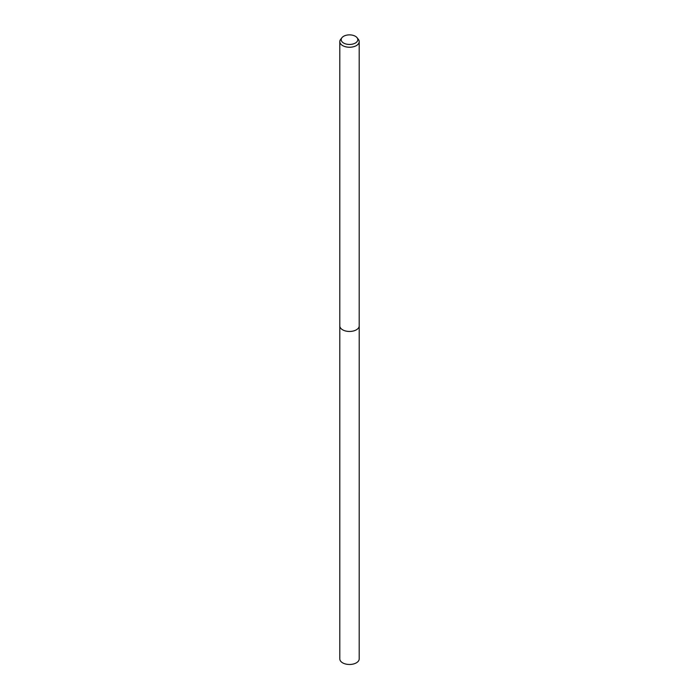 <?xml version="1.0" encoding="UTF-8"?>
<svg xmlns="http://www.w3.org/2000/svg" width="699" height="699" viewBox="0 0 699 699"><rect width="100%" height="100%" fill="white"/><g stroke="black" fill="none" stroke-linecap="round" stroke-linejoin="round"><path stroke-width="1.05" d="M359.199 325.655A9.707 5.609 180 0 1 359.207 325.856A9.699 5.601 180 0 1 356.359 329.814A9.699 5.601 180 0 1 345.787 331.029A9.699 5.601 180 0 1 339.801 325.848A9.707 5.609 180 0 1 339.801 325.655M359.199 325.717A9.707 5.601 180 0 1 356.359 329.814A9.707 5.601 180 0 1 345.673 331.003A9.707 5.601 180 0 1 339.801 325.717M357.075 37.711L358.36 39.354A9.699 5.601 180 0 1 359.199 41.643A9.699 5.601 180 0 1 356.359 45.61A9.699 5.601 180 0 1 345.787 46.816A9.699 5.601 180 0 1 339.801 41.643A9.699 5.601 180 0 1 340.64 39.354L341.925 37.711A8.301 4.797 180 0 1 343.628 36.278A8.301 4.797 180 0 1 357.075 37.711A8.301 4.797 180 0 1 355.372 43.05A8.301 4.797 180 0 1 344.79 43.609A8.301 4.797 180 0 1 341.925 37.711M339.793 325.856A9.707 5.609 180 0 0 342.632 329.823A9.707 5.609 180 0 0 353.213 331.038A9.707 5.609 180 0 0 359.207 325.856L359.199 658.877A9.699 5.601 180 0 1 353.213 664.05A9.699 5.601 180 0 1 342.641 662.835A9.699 5.601 180 0 1 339.801 658.877L339.801 41.643M359.199 325.848L359.199 41.643"/></g></svg>
